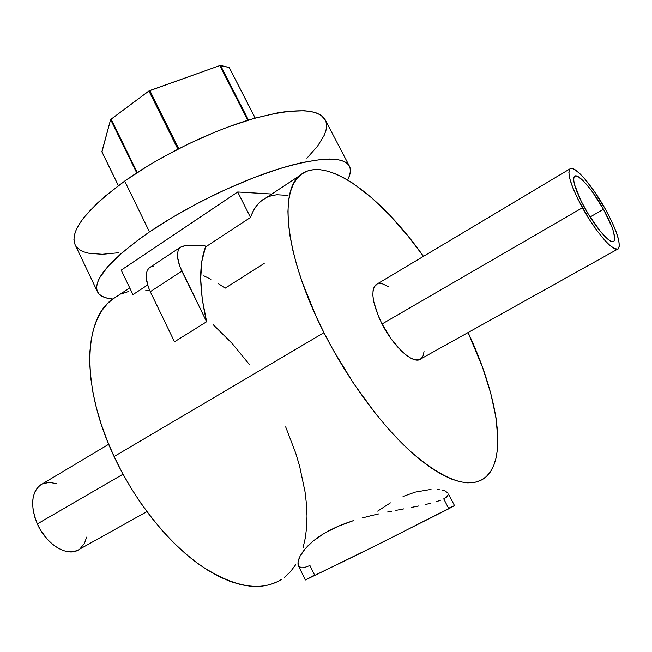 <?xml version="1.0" encoding="UTF-8"?>
<svg xmlns="http://www.w3.org/2000/svg" width="652" height="652" viewBox="0 0 652 652"><rect width="100%" height="100%" fill="white"/><g stroke="black" fill="none" stroke-linecap="round" stroke-linejoin="round"><path stroke-width="0.98" d="M349.399 166.146L325.25 119.911C317.98 108.02 293.335 107.8 251.297 119.243C210.718 131.182 160.359 155.763 124.711 181.077L149.487 231.908C185.804 207.214 236.529 182.381 276.97 169.471C318.804 156.928 342.944 155.82 349.399 166.146C351.192 169.748 350.589 174.361 347.589 179.96L349.594 175.347L350.401 171.256L350.018 167.662L348.396 164.638L345.527 162.218L341.403 160.441L336.016 159.365L329.399 159.006L321.591 159.39L302.658 162.454L291.697 165.127L279.895 168.542L254.304 177.491L227.083 188.901L213.294 195.372L199.618 202.242L173.31 216.831L149.487 231.908L124.711 181.077L104.939 196.35L96.708 203.717L83.921 217.523L79.454 223.807L76.3 229.602L74.467 234.85L73.921 239.52L75.094 244.679M76.569 246.994L79.666 249.757L83.864 251.868L89.088 253.318L102.323 254.28L118.721 252.74M306.905 158.2L317.589 146.13L324.305 135.135L326.033 130.18L326.603 125.657L325.984 121.639M325.275 119.952L321.045 115.298L316.701 113.073L311.118 111.549L304.321 110.75L287.263 111.451L277.157 112.975L254.239 118.387L228.599 126.806L215.136 132.03L187.752 144.239L160.93 158.257L148.159 165.722L124.711 181.077C86.088 209.667 69.544 230.857 75.078 244.639L97.458 291.721M112.657 298.991C104.646 298.331 99.585 295.918 97.474 291.754C92.747 279.659 110.082 259.716 149.487 231.908L138.876 239.39L120.824 253.791L107.556 266.896L99.454 278.168L97.376 282.984L96.602 287.206L97.091 290.816L98.811 293.783L101.712 296.098L105.722 297.768L112.657 298.991M229.365 67.759L255.144 118.134L229.211 67.449L220.547 65.485L248.436 120.098L220.547 65.485L219.805 65.591L247.736 120.318L219.805 65.591L148.917 90.987L110.62 119.552L101.965 151.851M118.403 185.665L101.867 151.639L118.403 185.665M136.741 172.902L110.62 119.552L136.741 172.902M137.27 172.552L111.06 119.039L137.27 172.552M177.874 149.153L148.917 90.987L177.874 149.153M178.762 148.705L149.797 90.522L178.762 148.705M118.362 185.69L101.867 151.761L110.62 119.552L149.332 90.726L219.805 65.591L229.211 67.449L255.242 118.11M297.988 564.265L298.412 565.732L298.037 561.967L297.988 564.265M298.738 559.229L298.037 561.967L300.116 556.099L298.738 559.229M302.218 552.627L300.116 556.099L305.054 548.935L302.218 552.627M308.616 545.105L305.054 548.935L312.976 541.184L308.616 545.105M318.135 537.256L312.976 541.184L323.987 533.466L318.135 537.256M330.54 529.856L323.987 533.466L337.777 526.449L330.54 529.856M345.487 523.344L337.777 526.449L353.58 520.557L345.487 523.344M361.999 518.038L370.532 515.805L361.999 518.038M379.065 513.825L370.532 515.805L379.065 513.825M391.746 511.184L387.565 512.024L391.746 511.184M403.808 508.862L395.845 510.386L403.808 508.862M418.568 505.993L411.412 507.411L418.568 505.993M430.923 503.197L425.08 504.599L430.923 503.197M440.361 500.312L436.066 501.763L440.361 500.312M298.412 565.732L305.332 579.987L364.786 551.087L448.804 508.747L443.743 498.853L448.804 508.747L454.501 505.61L448.796 508.161M108.697 444.281L40.204 485.169C31.239 493.14 30.285 506.058 37.343 523.915L123.024 474.216L37.343 523.915C46.398 544.933 68.224 557.77 79.283 549.334L146.912 511.633M569.807 168.974L375.854 284.769C370.442 291.012 372.512 304.077 382.056 323.979L582.432 207.752C571.266 186.774 567.053 173.848 569.807 168.974C573.801 164.068 592.285 185.298 605.537 209.431L593.939 190.816L584.526 178.599L580.239 174.011L574.779 169.561L572 168.395L570.044 168.762L568.837 172.201L569.856 178.892L573.043 188.314L578.161 199.642L589.669 219.911L597.313 231.052L604.64 240.123L609.009 244.622L614.371 248.616L617.909 249.088L619.367 246.089L618.675 239.96L615.944 231.289L611.437 220.832L605.537 209.431C616.808 230.319 621.095 243.424 618.398 248.738C614.706 253.669 596.083 232.748 582.432 207.752L382.056 323.979C393.906 347.565 414.118 365.291 420.964 358.82L617.468 249.251M603.491 209.284C612.635 226.26 616.116 236.888 613.915 241.175C610.9 245.176 595.781 228.159 584.722 207.915C575.643 190.881 572.212 180.368 574.445 176.374C577.664 172.389 592.692 189.618 603.491 209.284L590.093 216.986L603.491 209.284L611.967 227.116L613.613 232.014L614.697 239.097L614.078 240.995L612.693 241.656L610.574 241.044L607.811 239.162L600.753 231.876L588.552 214.516L581.266 201.362L574.51 184.549L573.744 180.628L573.776 177.825L574.599 176.236L576.164 175.901L578.414 176.814L584.542 182.136L592.049 191.321L603.491 209.284M129.732 287.891L111.28 300.075C83.26 321.102 81.435 387.598 114.092 456.53L323.962 332.675C286.065 258.502 278.567 192.21 299.675 175.641C324.207 153.595 379.603 194.32 423.466 256.342L408.209 236.285L389.725 215.144L371.118 197.271L352.944 183.326L344.207 178.029L335.796 173.954L327.793 171.166L320.295 169.732L313.368 169.707L307.108 171.15L301.599 174.092L296.913 178.55L293.139 184.54L290.344 192.055L288.583 201.06L287.931 211.501L288.412 223.302L290.067 236.366L292.903 250.564L296.921 265.755L302.088 281.754L315.682 315.429L323.962 332.675L114.092 456.53C134.94 501.152 167.686 542.179 199.944 565.015C233.669 587.37 260.833 592.179 281.444 579.449M147.637 284.989L132.967 294.623L121.207 270.14L132.967 294.623L147.637 284.989M206.627 321.738L174.5 341.795L150.294 291.697L181.851 271.102C176.659 259.683 176.105 251.77 180.196 247.377L184.394 245.894L181.778 246.399L179.716 247.833L178.289 250.164L177.556 253.294L177.548 257.108L179.74 266.195L206.627 321.738L174.5 341.795L150.294 291.697L181.851 271.102L206.627 321.738L202.259 299.203L200.677 278.934L201.827 261.411L205.551 246.969C198.738 264.712 199.096 289.643 206.627 321.738M262.935 199.618L259.097 202.853L255.723 206.904L252.854 211.77L250.515 217.442L205.551 246.969L204.891 245.633L184.394 245.894L204.891 245.633L205.551 246.969L250.515 217.442L237.703 191.99L271.819 194.035L237.703 191.99L250.515 217.442C252.886 210.572 256.236 205.258 260.555 201.484L266.668 197.442M468.079 332.553C498.332 396.383 508.527 461.021 484.094 478.421C468.707 488.821 445.031 480.597 413.066 453.743C382.259 426.538 348.217 380.597 323.962 332.675L333.099 349.88L353.474 383.254L375.699 413.784L387.141 427.476L398.592 439.896L409.904 450.899L420.939 460.369L431.559 468.234L441.657 474.428L451.119 478.927L459.856 481.73L467.786 482.863L474.86 482.358L481.021 480.271L486.237 476.693L490.491 471.706L493.776 465.398L496.099 457.875L497.46 449.252L497.883 439.627L496.025 417.851L490.785 393.425L482.488 367.206L468.079 332.553M305.348 579.962L314.566 575.007L309.953 565.537L303.848 567.705L301.534 567.794L298.575 566.034M218.029 283.449L225.193 288.16L264.19 263.441M424.036 351.534L423.189 355.625L421.396 358.453L418.706 359.88L415.218 359.831L411.053 358.282L406.367 355.275L401.347 350.915L391.118 338.828L382.056 323.979L378.437 316.261L373.775 301.868L372.903 295.763L373.042 290.71L374.183 286.904L377.304 283.905M379.162 283.473L382.789 283.938L388.453 286.725M277.361 581.78L269.504 584.779L260.833 586.327L251.427 586.344L241.362 584.795L230.735 581.641L219.651 576.873L208.241 570.524L196.635 562.619L184.972 553.222L173.399 542.44L162.071 530.378L151.134 517.175L140.726 503.002L131.003 488.038L122.087 472.48L114.092 456.53L107.124 440.402L101.247 424.305L96.545 408.437L93.057 393.009L90.791 378.201L89.756 364.183L89.943 351.102L91.313 339.089L93.815 328.249L97.392 318.681L101.981 310.442L107.49 303.579L113.839 298.127M120.938 294.085L128.697 291.452M145.812 290.319L149.87 290.8M213.285 324.769L232.12 343.441L249.757 364.949M285.666 426.856L295.706 453.107L299.618 466.188L305.038 491.804L306.464 504.126L307.01 516.001L306.627 527.321L305.307 537.965L303.041 547.835M295.6 564.811L290.45 571.698L284.362 577.387M78.053 550.092L73.7 551.625L68.786 551.812L63.505 550.647L58.061 548.136L52.673 544.379L47.555 539.522L40.872 530.598L37.343 523.915L34.727 516.971L33.122 510.035L32.6 503.409L33.162 497.354L34.776 492.105L37.368 487.851L40.815 484.754M42.82 483.67L49.691 482.374L56.479 483.686M86.626 537.109L84.475 543.361L79.968 548.845M305.332 579.987L383.221 541.918L454.501 505.61L449.424 495.707M448.413 494.534L446.229 497.378L443.743 498.853M442.561 490.174L445.161 490.997L448.152 493.214M437.411 489.424L439.269 489.603M403.058 496.457L415.194 492.121L431.021 489.391M377.671 511.119L390.418 502.863M203.831 275.804L210.898 279.325M288.005 195.396L276.937 194.744L271.892 195.567L267.214 197.189M121.207 270.14L237.703 191.99L121.207 270.14M150.441 267.124L149.161 267.972C144.866 272.479 145.249 280.393 150.294 291.697L148.249 286.839L146.219 277.793L146.309 273.97L147.14 270.816L148.656 268.445L150.441 267.124M153.497 266.375L150.808 266.953M613.915 241.175L613.165 241.599M299.675 175.641L260.555 201.484M180.196 247.377L149.161 267.972"/></g></svg>
